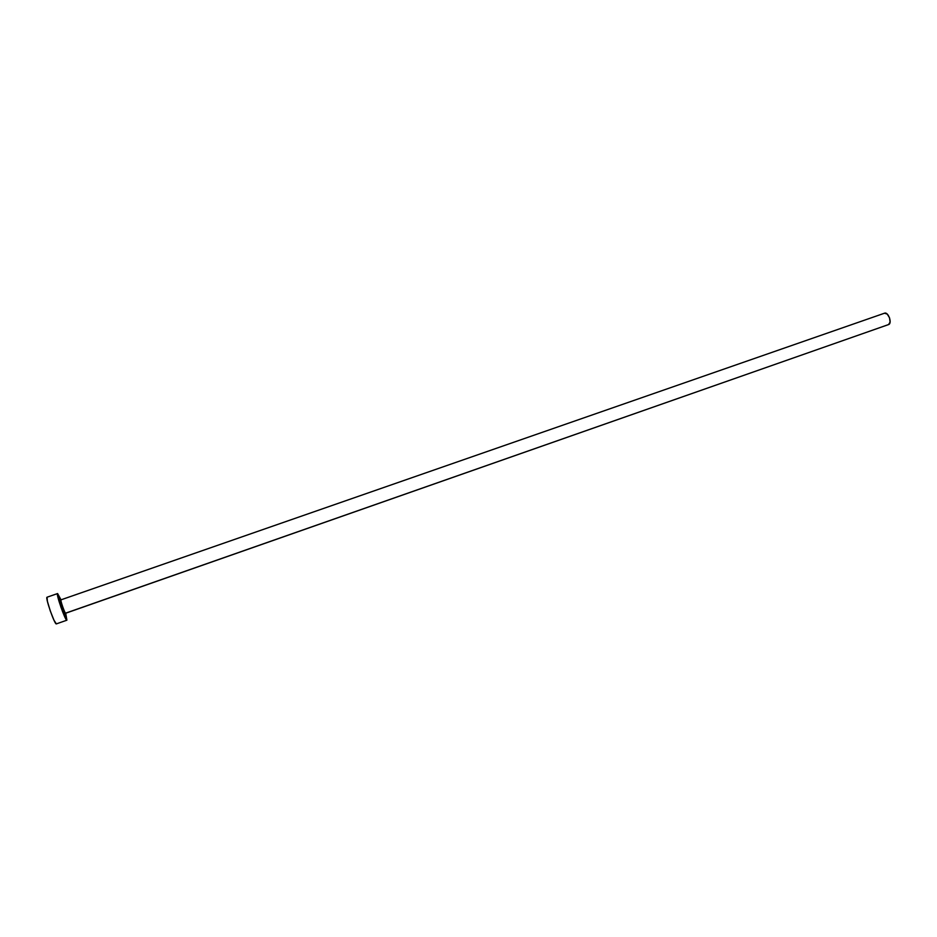 <?xml version="1.0" encoding="UTF-8"?>
<svg xmlns="http://www.w3.org/2000/svg" width="937" height="937" viewBox="0 0 937 937"><rect width="100%" height="100%" fill="white"/><g stroke="black" fill="none" stroke-linecap="round" stroke-linejoin="round"><path stroke-width="1.41" d="M65.016 613.864L64.922 614.531L65.625 613.161L888.557 324.577C892.481 323.476 888.311 311.564 884.551 313.192L60.987 599.844L59.593 599.212L60.261 600.02M884.505 313.216L887.222 314.071L889.529 317.784L890.08 322.141L888.557 324.577L65.625 613.161C64.922 613.735 60.073 599.867 60.975 599.844L884.551 313.192L60.987 599.844C60.05 599.797 64.911 613.735 65.625 613.161L64.723 614.426L63.107 611.287L60.132 602.737L59.488 599.387L60.097 599.739M57.567 593.566L47.049 597.209C45.023 597.127 54.826 625.213 56.372 623.89L66.902 620.189C65.496 621.465 55.705 593.426 57.59 593.554L61.034 599.832L57.438 593.847L60.917 607.176L66.902 620.189L56.372 623.89L66.902 620.189L65.684 613.138L66.902 620.189M47.061 597.209L47.389 601.296L50.27 610.901L54.006 620.294L56.372 623.89M64.922 614.531C64.091 615.199 58.445 599.001 59.593 599.212L60.448 599.903M60.987 599.844L60.144 600.055C58.328 597.853 63.329 613.981 64.852 613.524L888.534 324.577M47.049 597.209L57.59 593.554"/></g></svg>

